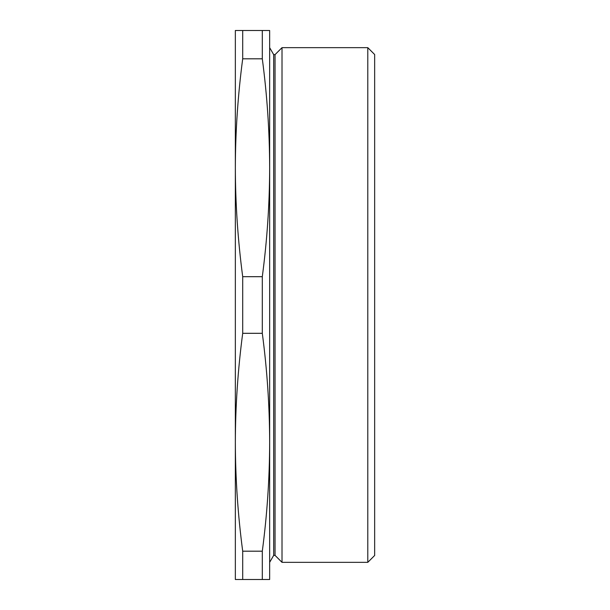 <?xml version="1.0" encoding="UTF-8"?>
<svg xmlns="http://www.w3.org/2000/svg" width="610" height="610" viewBox="0 0 610 610"><rect width="100%" height="100%" fill="white"/><g stroke="black" fill="none" stroke-linecap="round" stroke-linejoin="round"><path stroke-width="0.91" d="M367.792 562.344L367.792 47.656L282.011 47.656L282.011 562.344L367.792 562.344L374.654 555.481L374.654 54.519L367.792 47.656M282.011 562.344L275.049 555.382L275.049 54.618L282.011 47.656M275.049 54.618L273.676 54.618L269.658 47.656L269.658 167.75C269.567 204.06 267.111 240.378 262.3 276.688L242.704 276.688C237.892 240.378 235.437 204.06 235.346 167.75C235.437 131.44 237.892 95.122 242.704 58.812L242.704 30.5L235.346 30.5L235.346 442.25C235.437 405.94 237.892 369.622 242.704 333.312L242.704 276.688M275.049 555.382L273.676 555.382L273.676 54.618M273.676 555.382L269.658 562.344L269.658 442.25C269.567 478.56 267.111 514.878 262.3 551.188L242.704 551.188C237.892 514.878 235.437 478.56 235.346 442.25L235.346 579.5L242.704 579.5L242.704 551.188M262.3 30.5L262.3 58.812C267.111 95.122 269.567 131.44 269.658 167.75L269.658 30.5L242.704 30.5M262.3 58.812L242.704 58.812M262.3 276.688L262.3 333.312L242.704 333.312M262.3 333.312C267.111 369.622 269.567 405.94 269.658 442.25L269.658 167.75M262.3 551.188L262.3 579.5L242.704 579.5M262.3 579.5L269.658 579.5L269.658 442.25"/></g></svg>

